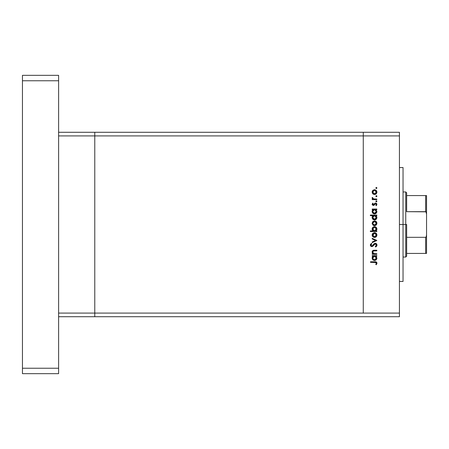 <?xml version="1.0" encoding="UTF-8"?>
<svg xmlns="http://www.w3.org/2000/svg" width="449" height="449" viewBox="0 0 449 449"><rect width="100%" height="100%" fill="white"/><g stroke="black" fill="none" stroke-linecap="round" stroke-linejoin="round"><path stroke-width="0.67" d="M94.773 316.713L94.773 132.287L58.611 132.287L94.773 132.287L94.773 135.907L94.773 132.287L399.43 132.287L399.43 135.907L363.269 135.907L363.269 313.093L399.43 313.093L399.43 135.907L399.43 316.713L363.269 316.713L399.43 316.713L399.43 313.093L363.269 313.093L363.269 135.907L363.269 313.093L363.269 135.907L399.43 135.907L399.43 132.287L363.269 132.287L363.269 135.907L363.269 132.287L363.269 135.907L363.269 132.287L94.773 132.287L94.773 135.907L58.611 135.907L363.269 135.907L94.773 135.907L94.773 313.093L94.773 135.907L94.773 313.093L58.611 313.093L58.611 135.907L58.611 313.093L363.269 313.093L94.773 313.093L94.773 316.713L94.773 313.093L94.773 316.713L58.611 316.713L363.269 316.713L94.773 316.713M403.045 224.5L399.43 224.5L403.045 224.5L403.045 167.544L403.045 281.456L403.045 224.5L405.756 224.5L405.756 257.047L405.756 224.5L403.045 224.5M376.829 253.741L376.829 254.308L376.829 253.741L376.829 254.308L372.204 254.308L372.204 253.741L373.04 253.741L372.361 252.978L372.182 251.513L372.586 250.795L373.641 250.306L376.829 250.256L376.829 250.823L373.405 250.946L372.692 252.08L373.663 253.567L376.829 253.741L373.916 253.657L372.692 252.08L373.602 250.89L376.829 250.823L376.829 250.256L374.466 250.256C373.108 250.132 372.328 250.71 372.126 251.984L373.04 253.741L372.204 253.741L372.204 254.308L376.829 254.308L372.204 254.308L372.204 253.741M376.992 245.081L375.28 243.274L376.503 243.824L376.986 244.913L376.593 246.248L375.605 247.006L375.285 246.473L376.341 245.081L375.538 243.88L374.561 244.138L372.204 246.552L370.969 246.338L370.341 245.042L371.407 243.358L371.8 243.869L371.048 244.727L371.037 245.446L372.025 246.001L374.09 243.773L375.28 243.274L371.789 246.035L370.986 245.109L371.8 243.869L371.407 243.358L370.341 245.042L371.817 246.602L372.777 246.248L375.269 243.846L376.341 245.081L375.285 246.473L375.605 247.006L376.986 245.238M372.204 238.941L372.204 238.329L376.829 240.434L372.204 242.628L372.204 242.011L375.572 240.479L372.204 238.941L372.204 238.329L376.829 240.434L372.204 238.329L372.204 238.941L375.572 240.479L372.204 242.011L372.204 242.628L376.829 240.518L372.204 242.628L372.204 242.011M373.063 236.943L374.528 237.437L373.248 237.072L372.311 236.006L372.131 234.793L372.558 233.648L374.079 232.683L375.448 232.823L376.649 233.907L376.874 235.506L376.228 236.735L374.528 237.437C375.993 237.302 376.79 236.5 376.907 235.04C376.79 233.581 375.993 232.784 374.528 232.649L372.883 233.284L372.126 235.04L372.715 236.623M376.902 223.041L376.907 223.276C376.79 224.736 375.993 225.538 374.528 225.673L372.889 225.039L372.126 223.276L372.883 221.52L374.528 220.886L376.223 221.582L376.907 223.276L376.228 224.971L374.528 225.673C375.993 225.538 376.79 224.736 376.907 223.276C376.79 221.817 375.993 221.02 374.528 220.886L372.883 221.52L372.126 223.276L372.889 225.039L374.303 225.662M372.204 209.604L373.057 209.604L372.204 209.604L372.204 209.038L376.829 209.038L376.829 209.604L376.026 209.604L376.907 211.496L376.206 213.202L374.505 213.909L373.17 213.494L372.294 212.399L372.176 210.935L373.057 209.604L372.126 211.479C372.249 212.944 373.046 213.752 374.505 213.909C375.97 213.769 376.773 212.966 376.907 211.496L376.026 209.604L376.829 209.604L376.829 209.038L372.204 209.038L372.204 209.604L372.204 209.038L376.829 209.038L376.829 209.604M376.582 187.497L376.907 187.985L376.38 188.513L375.852 187.985L376.38 187.458L376.907 187.985L376.588 188.473L376.009 188.361L375.892 187.783L376.38 187.458L376.868 187.783L376.38 187.458L375.852 187.985L376.279 188.501M375.594 194.271L373.647 194.361L372.311 193.087L372.311 191.156L374.079 189.77L375.858 190.129L376.902 191.886L376.228 193.816L374.528 194.518C375.993 194.383 376.79 193.581 376.907 192.121C376.79 190.662 375.993 189.865 374.528 189.731L372.883 190.365L372.126 192.121L372.889 193.884L374.763 194.507M376.486 195.663L376.907 196.179L376.38 196.707L375.852 196.179L376.38 195.652L376.902 196.28L376.009 196.555L376.178 195.691L376.902 196.078L376.38 195.652L375.852 196.179L376.279 196.696M376.829 199.059L376.829 199.625L376.829 199.059L376.829 199.625L372.204 199.625L372.204 199.059L372.883 199.059L372.182 198.278L372.283 197.437L373.512 198.907L376.829 199.059L373.686 198.958L372.283 197.437L372.126 197.93L372.883 199.059L372.204 199.059L372.204 199.625L376.829 199.625L372.204 199.625L372.204 199.059M376.582 200.804L376.907 201.292L376.38 201.82L375.852 201.292L376.38 200.765L376.868 201.494L376.009 201.663L376.178 200.804L376.907 201.292L376.38 200.765L375.852 201.292L376.178 201.781M373.338 205.468L372.21 204.761L372.653 203.234L373.175 203.504L372.737 204.531L373.315 204.901L374.752 203.335L375.572 203.038L376.818 203.868L376.425 205.586L375.852 205.333L376.29 204.121L375.6 203.605L374.152 205.176L373.338 205.468L374.051 205.255L375.6 203.605L376.341 204.418L375.852 205.333L376.284 205.715L376.907 204.39L375.572 203.038L374.859 203.251L373.315 204.901L372.692 204.301L373.175 203.504L372.782 203.116L372.126 204.301L373.338 205.468L374.051 205.255L375.078 203.835M372.883 215.784L370.341 215.61L370.341 215.043L376.829 215.043L376.829 215.61L376.026 215.61L376.857 216.962L376.733 218.427L374.977 219.87L372.984 219.353L372.126 217.344L373.097 215.61L372.126 217.479C372.249 218.949 373.046 219.757 374.505 219.909C375.97 219.774 376.773 218.972 376.907 217.501L376.026 215.61L376.829 215.61L376.829 215.043L370.341 215.043L370.341 215.61L370.341 215.043L376.829 215.043L376.829 215.61M376.829 230.943L375.97 230.943L376.829 230.943L376.829 231.51L370.341 231.51L370.341 230.943L373.046 230.943L372.361 230.107L372.165 228.586L372.822 227.351L373.826 226.739L375.448 226.824L376.616 227.896L376.857 229.619L375.97 230.943L376.907 229.074C376.784 227.604 375.987 226.796 374.528 226.644C373.057 226.784 372.255 227.587 372.126 229.057L373.046 230.943L370.341 230.943L370.341 231.51L376.829 231.51L376.829 230.943L376.829 231.51L370.341 231.51L370.341 230.943M372.204 256.177L373.057 256.177L372.204 256.177L372.204 255.61L376.829 255.61L376.829 256.177L376.026 256.177L376.907 258.063L376.206 259.769L374.505 260.476L373.17 260.061L372.294 258.972L372.176 257.507L373.057 256.177L372.126 258.046C372.249 259.516 373.046 260.325 374.505 260.476C375.97 260.336 376.773 259.533 376.907 258.063L376.026 256.177L376.829 256.177L376.829 255.61L372.204 255.61L372.204 256.177L372.204 255.61L376.829 255.61L376.829 256.177M376.262 264.775L375.774 264.439L376.341 263.215L375.987 262.547L370.498 262.339L370.498 261.773L376.279 261.98L376.992 263.249L376.262 264.775L375.774 264.439L376.341 263.215L375.774 264.439L376.262 264.775L376.992 263.249C376.778 262.093 376.043 261.599 374.775 261.773L370.498 261.773L370.498 262.339L374.713 262.339L376.301 262.968M376.279 187.469L376.907 187.985L376.38 188.513L375.892 187.789M372.17 191.628L372.552 190.735M372.883 190.365L373.242 190.09M374.101 189.764L374.763 189.742M375.864 190.135L376.526 190.786M376.868 192.599L375.858 194.12M373.635 194.355L373.102 194.058M372.973 191.151L372.726 192.481L373.517 193.648M373.832 190.432L373.242 190.825L374.533 190.297L376.341 192.121L375.892 190.898M375.224 193.816L376.049 193.143L376.341 192.121L374.533 193.951L372.692 192.121L374.354 190.309M375.83 190.831L375.241 190.438M373.512 193.642L375.229 193.811M376.38 195.652L376.907 196.179L376.38 196.707L375.852 196.179M376.902 196.28L376.588 196.668M372.137 197.801L372.283 197.437L372.771 197.751L372.9 198.531M372.126 197.93L372.283 197.437M372.771 197.751L372.698 198.132M373.344 198.84L373.882 198.997M376.38 200.765L376.907 201.292L376.38 201.82L375.892 201.09M376.38 201.82L376.907 201.292M372.782 203.116L372.996 203.666M373.175 203.504L372.737 204.536M372.704 204.183L373.315 204.901L373.77 204.71M373.192 204.89L374.943 203.201M373.315 204.901L373.731 204.744M375.746 203.043L376.094 203.133M376.531 203.431L376.75 203.728M376.284 205.715L376.043 205.148M376.335 204.553L376.29 204.115M375.746 203.622L374.786 204.261M375.6 203.605L375.156 203.756M372.322 204.969L372.126 204.418M376.868 211.973L376.206 213.202L376.733 212.422M375.779 213.55L375.443 213.724M374.505 213.909L373.585 213.724M372.142 211.125L372.328 210.469M374.977 213.864L376.206 213.202M372.726 211.075L373.214 210.149L372.692 211.468L374.528 209.604L376.341 211.473L375.824 210.143M375.931 212.652L376.307 211.838L375.487 213.045L374.303 213.326L373.209 212.787L372.698 211.653L372.827 212.186M374.303 213.326L373.714 213.146M373.445 212.989L374.511 213.337L375.813 212.781M373.22 210.143L373.804 209.745M375.555 209.913L374.343 209.616L373.214 210.149M376.206 212.186L376.341 211.473L374.511 213.337L372.721 211.833M373.675 213.129L373.995 213.264M376.868 217.978L376.206 219.207L374.977 219.87M375.779 219.555L375.443 219.729M373.259 219.555L372.81 219.185M372.131 217.72L372.126 217.344M372.142 217.148L372.367 216.429M372.378 216.418L372.681 215.98M370.341 215.61L373.097 215.61M375.235 215.744L373.804 215.744M372.99 216.429L372.692 217.473L374.528 215.61L376.335 217.658L375.824 216.143M375.802 218.792L374.101 219.292L372.827 218.192M374.303 219.331L373.714 219.151M373.445 218.989L374.909 219.297M373.214 216.149L373.815 215.744L372.726 217.08M375.931 218.652L376.341 217.479L374.511 219.342L372.692 217.473L372.951 218.444M373.366 218.927L374.921 219.292L376.206 218.186M372.131 223.523L372.883 221.52M375.852 221.278L376.526 221.941M375.864 221.29L376.223 221.576M373.635 225.51L373.102 225.213M373.248 225.308L373.647 225.51M372.827 222.575L373.372 221.862L372.692 223.276L374.533 221.452L372.692 223.276L372.827 223.978L373.826 224.971L374.887 225.072L375.83 224.567M374 221.525L373.372 221.862M375.241 221.593L374.533 221.452L376.341 223.276L375.892 222.047M375.83 221.986L374.174 221.486M376.211 223.984L376.341 223.276L374.533 225.101L372.726 223.636M372.384 230.157L372.182 229.596M372.3 228.137L372.468 227.8M372.468 227.795L372.822 227.351M374.522 226.644L374.999 226.689M376.464 227.654L376.049 227.205M376.818 228.373L376.891 228.743M376.896 228.838L376.896 229.349M376.891 229.411L376.79 229.866M373.203 230.399L373.686 230.758M376.313 229.445L376.335 228.9L374.505 230.943L372.698 228.889L372.984 230.107M373.821 227.357L372.996 228.047L372.692 229.074L374.528 227.211L375.824 227.766L374.163 227.25L372.692 229.074L372.749 229.551M373.809 230.814L375.224 230.808L376.211 229.793M375.532 230.646L375.813 230.404M374.528 227.211L376.341 229.08L374.528 227.211M372.131 235.287L372.131 234.793M372.311 234.081L372.552 233.648M375.864 233.048L376.228 233.345M376.526 233.704L376.745 234.12M376.818 234.339L376.902 235.276M376.868 235.517L375.864 237.033M373.635 237.274L373.108 236.982M376.228 236.735L376.745 235.961M375.241 233.357L374.533 233.216L376.341 235.04L374.533 236.864L372.692 235.04L374.533 233.216L372.726 235.399L373.826 236.735L374.887 236.836L375.83 236.331M372.827 234.339L373.237 233.749L372.726 235.399M373.832 233.351L373.237 233.749M374.533 233.216L374.887 233.25M375.824 236.337L376.313 235.399L376.211 234.333M376.211 234.339L375.892 233.811M375.83 233.749L375.229 233.351M376.986 245.255L376.891 245.698M376.806 245.906L376.464 246.389M375.605 247.006L375.285 246.473L375.673 246.22M375.824 246.097L376.324 244.862M376.183 244.424L375.409 243.852M376.009 244.177L375.269 243.846L374.477 244.211M375.269 243.846L374.646 244.071L375.527 243.88M373.865 244.907L373.641 245.21M372.676 246.327L371.817 246.602M371.228 246.484L370.79 246.187M370.751 246.147L370.453 245.659M370.363 245.339L370.442 245.631M370.358 244.784L370.593 244.144M371.407 243.358L371.649 243.992M371.362 244.25L371.037 245.446M371.256 245.816L371.907 246.03M372.434 245.783L371.789 246.035L373.113 244.935M373.641 244.239L373.899 243.959M374.219 243.667L374.954 243.313M376.284 243.627L376.616 243.959M376.986 244.913L376.868 244.408M376.503 243.824L375.948 243.42M374.107 244.604L374.556 244.144M372.838 253.578L372.126 251.984M372.159 251.597L372.586 250.795M372.85 250.576L372.131 251.805M373.641 250.306L376.829 250.256L376.829 250.823M374.651 250.823L373.31 250.985M373.843 250.851L374.387 250.823M373.209 251.042L372.81 251.474M372.743 251.67L372.709 252.332M373.136 253.18L374.068 253.685M373.916 253.657L375.156 253.741M372.502 250.884L372.26 251.288M372.182 252.495L372.361 252.978M376.868 258.545L376.515 259.399M375.791 260.111L375.437 260.297M375.431 260.302L376.206 259.769M372.182 257.49L372.328 257.041M374.887 256.205L373.804 256.312M375.83 256.716L376.211 257.333L375.235 256.306M373.22 256.71L372.692 258.04L374.528 256.177L376.341 258.046L374.511 259.909L375.813 259.354L376.307 258.405L375.807 259.354L374.662 259.898L373.445 259.556L372.698 258.22L372.827 258.753M374.303 259.898L373.714 259.718M373.445 259.556L374.511 259.909L372.721 258.399M373.214 256.716L373.815 256.306L373.214 256.716M372.984 257.002L372.726 257.642M375.931 259.219L376.206 257.328M370.498 262.339L370.498 261.773L375.162 261.778M376.733 262.379L376.436 262.076M376.98 263.058L376.986 263.355M375.774 264.439L376.2 263.737M376.15 263.844L376.29 263.535M376.251 262.839L376.009 262.558M375.454 262.373L374.713 262.339M375.061 262.345L375.364 262.362M376.313 192.481L376.313 191.768M376.049 191.106L375.549 190.601M372.827 191.42L372.726 192.481M373.826 193.816L374.887 193.917M376.307 211.838L376.307 211.114M374.887 209.638L374.343 209.616M372.721 211.109L372.698 211.653M374.051 213.275L374.921 213.292M375.807 212.787L376.038 212.5M376.341 217.479L376.307 217.12M374.887 215.643L374.528 215.61M372.721 217.108L372.721 217.832M376.313 223.636L376.313 222.923M376.049 222.261L375.824 221.98M373.001 224.292L373.366 224.691M373.826 224.971L374.887 225.072M375.824 224.573L376.211 223.978M373.478 230.634L374.505 230.943M374.691 230.938L375.218 230.814M376.335 229.265L375.824 227.766M376.313 235.399L376.313 234.687M376.049 234.024L375.824 233.744M373.826 236.735L374.887 236.836M376.307 258.405L376.307 257.681M372.721 257.675L372.698 258.22M373.366 259.494L374.202 259.881M374.511 259.909L374.921 259.859M58.611 75.337L58.611 373.663L22.45 373.663L22.45 368.242L22.45 373.663L58.611 373.663L58.611 368.242L22.45 368.242L22.45 80.758L22.45 368.242L58.611 368.242L58.611 80.758L22.45 80.758L22.45 75.337L22.45 80.758L58.611 80.758L58.611 75.337L22.45 75.337L58.611 75.337M425.961 253.427L406.659 253.427L406.659 224.5L405.756 224.5L405.756 191.953L405.756 224.5L406.659 224.5L406.659 256.143L406.659 253.427L426.55 253.427L426.55 234.889L426.168 236.904L425.646 237.319L406.659 237.319L425.646 237.319L425.646 253.427L425.646 237.319L426.168 236.904L426.55 234.889L426.544 253.427M406.659 211.681L406.659 192.857L406.659 211.681L425.961 211.821L426.55 214.111L426.55 234.889L426.55 195.573L406.659 195.573L426.544 195.573L426.55 214.111L426.168 212.102L425.646 211.681L425.646 195.573L425.646 211.681L406.659 211.681M426.55 195.573L425.646 195.573M426.168 253.427L426.516 253.427L426.168 253.427M399.43 281.456L403.045 281.456M399.43 167.544L403.045 167.544M406.659 256.143L405.756 257.047L403.045 257.047M403.045 191.953L405.756 191.953L406.659 192.857"/></g></svg>
